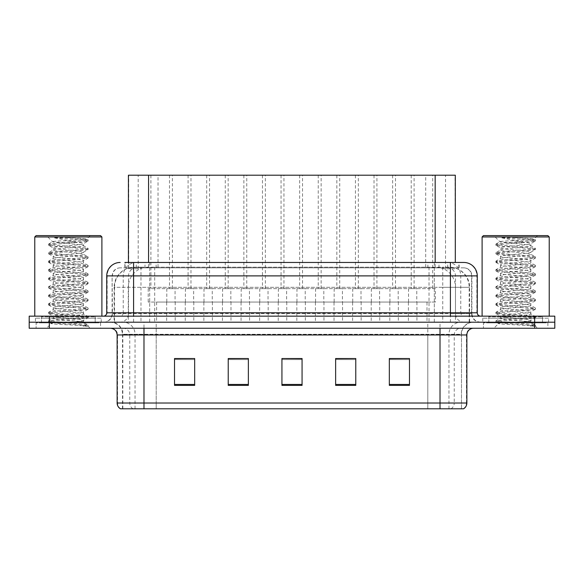 <?xml version="1.0" encoding="UTF-8"?>
<svg xmlns="http://www.w3.org/2000/svg" width="584" height="584" viewBox="0 0 584 584"><rect width="100%" height="100%" fill="white"/><g stroke="black" fill="none" stroke-linecap="round" stroke-linejoin="round"><path stroke-width="0.44" stroke-dasharray="2.92 2.19" d="M228.161 175.2L206.685 175.2L228.161 175.2L228.161 288.642L206.685 288.642L228.161 288.642M206.685 175.2L206.685 288.642M265.348 175.2L243.871 175.2L265.348 175.2L265.348 288.642L243.871 288.642L265.348 288.642M243.871 175.2L243.871 288.642M302.541 175.2L281.057 175.2L302.541 175.2L302.541 288.642L281.057 288.642L302.541 288.642M281.057 175.2L281.057 288.642M339.727 175.2L318.243 175.2L339.727 175.2L339.727 288.642L318.243 288.642L339.727 288.642M318.243 175.2L318.243 288.642M376.914 175.2L355.437 175.2L376.914 175.2L376.914 288.642L355.437 288.642L376.914 288.642M355.437 175.2L355.437 288.642M414.1 175.2L392.623 175.2L414.1 175.2L414.1 288.642L392.623 288.642L414.1 288.642M392.623 175.2L392.623 288.642M190.975 175.2L169.491 175.2L190.975 175.2L190.975 288.642L169.491 288.642L190.975 288.642M169.491 175.2L169.491 288.642M209.568 175.2L188.092 175.2L209.568 175.2L209.568 288.642L188.092 288.642L209.568 288.642M188.092 175.2L188.092 288.642M246.755 175.2L225.278 175.2L246.755 175.2L246.755 288.642L225.278 288.642L246.755 288.642M225.278 175.2L225.278 288.642M283.948 175.2L262.464 175.2L283.948 175.2L283.948 288.642L262.464 288.642L283.948 288.642M262.464 175.2L262.464 288.642M321.134 175.2L299.65 175.2L321.134 175.2L321.134 288.642L299.65 288.642L321.134 288.642M299.65 175.2L299.65 288.642M358.32 175.2L336.844 175.2L358.32 175.2L358.32 288.642L336.844 288.642L358.32 288.642M336.844 175.2L336.844 288.642M395.507 175.2L374.03 175.2L395.507 175.2L395.507 288.642L374.03 288.642L395.507 288.642M374.03 175.2L374.03 288.642M432.7 175.2L411.216 175.2L432.7 175.2L432.7 288.642L411.216 288.642L432.7 288.642M411.216 175.2L411.216 288.642M172.382 175.2L150.898 175.2L172.382 175.2L172.382 288.642L150.898 288.642L172.382 288.642M150.898 175.2L150.898 288.642M416.786 288.642L389.937 288.642L416.786 288.642L416.786 302.067L389.937 302.067L416.786 302.067M389.937 288.642L389.937 302.067M379.6 288.642L352.751 288.642L379.6 288.642L379.6 302.067L352.751 302.067L379.6 302.067M352.751 288.642L352.751 302.067M342.414 288.642L315.564 288.642L342.414 288.642L342.414 302.067L315.564 302.067L342.414 302.067M315.564 288.642L315.564 302.067M305.22 288.642L278.371 288.642L305.22 288.642L305.22 302.067L278.371 302.067L305.22 302.067M278.371 288.642L278.371 302.067M268.034 288.642L241.185 288.642L268.034 288.642L268.034 302.067L241.185 302.067L268.034 302.067M241.185 288.642L241.185 302.067M230.848 288.642L203.998 288.642L230.848 288.642L230.848 302.067L203.998 302.067L230.848 302.067M203.998 288.642L203.998 302.067M193.662 288.642L166.812 288.642L193.662 288.642L193.662 302.067L166.812 302.067L193.662 302.067M166.812 288.642L166.812 302.067M435.379 288.642L408.53 288.642L435.379 288.642L435.379 302.067L408.53 302.067L435.379 302.067M408.53 288.642L408.53 302.067M398.193 288.642L371.344 288.642L398.193 288.642L398.193 302.067L371.344 302.067L398.193 302.067M371.344 288.642L371.344 302.067M361.007 288.642L334.157 288.642L361.007 288.642L361.007 302.067L334.157 302.067L361.007 302.067M334.157 288.642L334.157 302.067M323.821 288.642L296.964 288.642L323.821 288.642L323.821 302.067L296.964 302.067L323.821 302.067M296.964 288.642L296.964 302.067M286.627 288.642L259.778 288.642L286.627 288.642L286.627 302.067L259.778 302.067L286.627 302.067M259.778 288.642L259.778 302.067M249.441 288.642L222.592 288.642L249.441 288.642L249.441 302.067L222.592 302.067L249.441 302.067M222.592 288.642L222.592 302.067M212.255 288.642L185.405 288.642L212.255 288.642L212.255 302.067L185.405 302.067L212.255 302.067M185.405 288.642L185.405 302.067M175.069 288.642L148.212 288.642L175.069 288.642L175.069 302.067L148.212 302.067L175.069 302.067M148.212 288.642L148.212 302.067M222.46 302.067L212.386 302.067L222.46 302.067L222.46 322.207L212.386 322.207L222.46 322.207M212.386 302.067L212.386 322.207M259.646 302.067L249.58 302.067L259.646 302.067L259.646 322.207L249.58 322.207L259.646 322.207M249.58 302.067L249.58 322.207M296.833 302.067L286.766 302.067L296.833 302.067L296.833 322.207L286.766 322.207L296.833 322.207M286.766 302.067L286.766 322.207M334.019 302.067L323.952 302.067L334.019 302.067L334.019 322.207L323.952 322.207L334.019 322.207M323.952 302.067L323.952 322.207M371.212 302.067L361.138 302.067L371.212 302.067L371.212 322.207L361.138 322.207L371.212 322.207M361.138 302.067L361.138 322.207M408.399 302.067L398.332 302.067L408.399 302.067L408.399 322.207L398.332 322.207L408.399 322.207M398.332 302.067L398.332 322.207M185.267 302.067L175.2 302.067L185.267 302.067L185.267 322.207L175.2 322.207L185.267 322.207M175.2 302.067L175.2 322.207M203.86 302.067L193.793 302.067L203.86 302.067L203.86 322.207L193.793 322.207L203.86 322.207M193.793 302.067L193.793 322.207M241.053 302.067L230.979 302.067L241.053 302.067L241.053 322.207L230.979 322.207L241.053 322.207M230.979 302.067L230.979 322.207M278.239 302.067L268.173 302.067L278.239 302.067L278.239 322.207L268.173 322.207L278.239 322.207M268.173 302.067L268.173 322.207M315.426 302.067L305.359 302.067L315.426 302.067L315.426 322.207L305.359 322.207L315.426 322.207M305.359 302.067L305.359 322.207M352.612 302.067L342.545 302.067L352.612 302.067L352.612 322.207L342.545 322.207L352.612 322.207M342.545 302.067L342.545 322.207M389.805 302.067L379.731 302.067L389.805 302.067L389.805 322.207L379.731 322.207L389.805 322.207M379.731 302.067L379.731 322.207M426.992 302.067L416.925 302.067L426.992 302.067L426.992 322.207L416.925 322.207L426.992 322.207M416.925 302.067L416.925 322.207M166.674 302.067L156.607 302.067L166.674 302.067L166.674 322.207L156.607 322.207L166.674 322.207M156.607 302.067L156.607 322.207M448.935 267.165L442.402 267.165L452.425 267.406C454.951 268.158 455.812 268.64 455.002 268.844L445.534 268.844L440.132 267.691L429.021 267.195L154.709 267.195L143.598 267.691L138.196 268.844L128.728 268.844L128.422 262.464M455.308 175.2L128.422 175.2M451.279 267.246A20.141 20.141 0 0 1 469.602 287.299L469.602 322.207L114.128 322.207L469.602 322.207M128.422 268.713L132.451 267.246L141.335 267.165L134.794 267.165M132.451 267.246A20.141 20.141 0 0 0 114.128 287.299L114.537 287.299L114.537 322.207M455.308 262.464L455.002 175.2M141.335 267.165L442.402 267.165M100.558 322.879L100.558 328.252L36.113 328.252L100.558 328.252L36.113 328.252L100.558 328.252L100.558 322.879L36.113 322.879L36.113 328.252L36.113 322.879L100.558 322.879M547.887 322.879L547.887 328.252L483.442 328.252L547.887 328.252L483.442 328.252L547.887 328.252L547.887 322.879L483.442 322.879L483.442 328.252L483.442 322.879L547.887 322.879M101.229 318.178L35.441 318.178L101.229 318.178L101.229 322.207L35.441 322.207L101.229 322.207M35.441 318.178L35.441 322.207M548.558 318.178L482.771 318.178L548.558 318.178L548.558 322.207L482.771 322.207L548.558 322.207M482.771 318.178L482.771 322.207M120.421 408.8L461.491 408.8L461.491 334.289A12.082 12.082 0 0 1 473.58 322.207L110.42 322.207L473.58 322.207M122.509 408.8L122.509 334.289L461.17 334.289A12.082 11.899 -90 0 1 473.069 322.207M440.015 328.252L110.42 328.252L440.015 328.252M488.815 322.879L542.514 322.879L488.815 322.879L488.815 318.178L542.514 318.178L488.815 318.178M542.514 322.879L542.514 318.178M41.486 322.879L95.185 322.879L41.486 322.879L41.486 318.178L95.185 318.178L41.486 318.178M95.185 322.879L95.185 318.178M534.659 322.207L554.8 322.207L554.8 328.252L534.659 328.252L534.659 322.207L554.8 322.207L554.8 316.163L534.659 316.163L534.659 322.207L49.341 322.207L534.659 322.207M534.659 316.163L29.2 316.163L29.2 322.207L49.341 322.207L29.2 322.207L29.2 328.252L534.659 328.252M409.472 384.44L409.472 358.525L409.472 385.374L389.331 385.374L389.331 358.656L389.331 385.374L409.472 385.374L409.472 358.788L409.472 385.374L409.472 359.591L389.331 359.591L389.331 358.525L389.331 385.374L389.331 358.656L389.331 385.374L389.331 359.591L409.472 359.591L409.472 358.656L409.472 384.44L389.331 384.44L389.331 385.374L409.472 385.374L409.472 358.656L389.331 358.656L389.331 384.44M355.773 384.44L355.773 358.525L355.773 385.374L335.632 385.374L335.632 358.656L335.632 385.374L355.773 385.374L355.773 358.788L355.773 385.374L355.773 359.591L335.632 359.591L335.632 358.525L335.632 385.374L335.632 358.656L335.632 385.374L335.632 359.591L355.773 359.591L355.773 358.656L355.773 384.44L335.632 384.44L335.632 385.374L355.773 385.374L355.773 358.656L335.632 358.656L335.632 384.44M194.669 384.44L194.669 358.525L194.669 385.374L174.528 385.374L174.528 358.656L174.528 385.374L194.669 385.374L194.669 358.788L194.669 385.374L194.669 359.591L174.528 359.591L174.528 358.525L174.528 385.374L174.528 358.656L174.528 385.374L174.528 359.591L194.669 359.591L194.669 358.656L194.669 384.44L174.528 384.44L174.528 385.374L194.669 385.374L194.669 358.656L174.528 358.656L174.528 384.44M248.368 384.44L248.368 358.525L248.368 385.374L228.227 385.374L228.227 358.656L228.227 385.374L248.368 385.374L248.368 358.788L248.368 385.374L248.368 359.591L228.227 359.591L228.227 358.525L228.227 385.374L228.227 358.656L228.227 385.374L228.227 359.591L248.368 359.591L248.368 358.656L248.368 384.44L228.227 384.44L228.227 385.374L248.368 385.374L248.368 358.656L228.227 358.656L228.227 384.44M302.067 384.44L302.067 358.525L302.067 385.374L281.933 385.374L281.933 358.656L281.933 385.374L302.067 385.374L302.067 358.788L302.067 385.374L302.067 359.591L281.933 359.591L281.933 358.525L281.933 385.374L281.933 358.656L281.933 385.374L281.933 359.591L302.067 359.591L302.067 358.656L302.067 384.44L281.933 384.44L281.933 385.374L302.067 385.374L302.067 358.656L281.933 358.656L281.933 384.44M461.17 408.8L427.802 408.8L427.802 403.026L156.198 403.026L156.198 408.8L463.579 408.8M409.472 358.525L389.331 358.525L409.472 358.525M248.368 358.525L228.227 358.525L248.368 358.525M194.669 358.525L174.528 358.525L194.669 358.525M355.773 358.525L335.632 358.525L355.773 358.525M302.067 358.525L281.933 358.525L302.067 358.525M133.583 262.464L450.417 262.464M124.859 267.837L459.141 267.837L124.859 267.837L124.859 262.464L136.459 262.464A13.425 13.22 -90 0 0 123.239 275.889L123.239 312.812L106.733 312.812M463.842 267.837L120.158 267.837L463.842 267.837A8.052 8.052 0 0 1 471.901 275.889L471.901 313.484L112.099 313.484A8.723 8.723 0 0 1 103.375 322.207L480.625 322.207L103.375 322.207M133.583 316.163L480.625 316.163L133.583 316.163M542.514 316.163L542.514 322.207L488.815 322.207L542.514 322.207A0.672 0.672 0 0 0 543.186 322.879L488.144 322.879A0.672 0.672 0 0 0 488.815 322.207L488.815 316.163L542.514 316.163L488.815 316.163M95.185 316.163L95.185 322.207L41.486 322.207L95.185 322.207A0.672 0.672 0 0 0 95.856 322.879L40.814 322.879A0.672 0.672 0 0 0 41.486 322.207L41.486 316.163L95.185 316.163L41.486 316.163M459.141 267.837L459.141 262.464L125.166 262.464L125.166 267.837M106.733 275.889L476.858 275.889A13.425 13.22 90 0 0 463.638 262.464L136.459 262.464M40.814 322.879L95.856 322.879M95.185 322.207L95.185 316.835A0.672 0.672 0 0 1 95.856 316.163L40.814 316.163A0.672 0.672 0 0 1 41.486 316.835L95.185 316.835L41.486 316.835L41.486 322.207M40.814 316.163L95.856 316.163M101.901 316.163L34.77 316.163L101.901 316.163M78.278 321.536C68.963 322.215 51.034 322.886 51.202 323.492C49.494 324.448 87.476 325.317 88.089 326.149L78.227 324.799L58.444 323.383L48.545 321.959L51.195 321.251L78.227 319.119L87.994 317.842L83.512 320.361L83.512 321.536L78.278 321.536L83.512 320.361C84.439 318.944 52.231 317.513 53.159 316.097C52.231 314.681 84.439 313.258 83.512 311.834C84.439 310.418 52.231 308.994 53.159 307.571C52.231 306.155 84.439 304.731 83.512 303.308C84.439 301.892 52.231 300.468 53.159 299.052C52.231 297.628 84.439 296.205 83.512 294.789C84.439 293.365 52.231 291.942 53.159 290.525C52.231 289.102 84.439 287.678 83.512 286.262C84.439 284.839 52.231 283.415 53.159 281.999C52.231 280.583 84.439 279.152 83.512 277.736C84.439 276.32 52.231 274.889 53.159 273.473C52.231 272.056 84.439 270.626 83.512 269.209C84.439 267.793 52.231 266.37 53.159 264.946C52.231 263.53 84.439 262.106 83.512 260.683C84.439 259.267 52.231 257.843 53.159 256.42C52.231 255.004 84.439 253.58 83.512 252.164L83.512 254.288L87.994 256.814L78.227 255.536L51.195 253.405L48.545 252.697L58.444 251.273L85.476 249.142L88.126 248.434L78.227 247.01L51.195 244.878L48.676 244.024L58.444 242.747L85.476 240.615L88.126 239.907L78.227 238.484L67.467 237.71L53.604 237.71L77.059 242.323L55.83 242.323L52.64 241.805L46.45 235.615L90.221 235.615L46.45 235.615M87.994 317.842L85.476 316.988L58.444 314.856L48.545 313.433L51.195 312.725L78.227 310.593L88.126 309.17L85.476 308.462L58.444 306.33L48.545 304.906L51.195 304.198L78.227 302.067L88.126 300.643L85.476 299.935L58.444 297.803L48.545 296.387L51.195 295.672L78.227 293.54L88.126 292.124L85.476 291.409L58.444 289.277L48.676 288L51.195 287.146L78.227 285.014L88.126 283.598L85.476 282.89L58.444 280.758L48.545 279.334L51.195 278.626L78.227 276.495L88.126 275.071L85.476 274.363L58.444 272.232L48.545 270.808L51.195 270.1L78.227 267.968L88.126 266.545L85.476 265.837L58.444 263.705L48.545 262.282L51.195 261.574L78.227 259.442L87.994 258.164L83.512 260.683L83.512 262.815C84.439 261.398 52.231 259.975 53.159 258.551C52.231 257.135 84.439 255.712 83.512 254.288C84.439 252.872 52.231 251.448 53.159 250.032L48.676 252.551M87.994 258.164L85.476 257.31L58.444 255.179L48.545 253.755L51.195 253.047L78.227 250.916L87.994 249.638L83.512 252.164C84.439 250.74 52.231 249.317 53.159 247.901L53.159 250.032C52.231 248.609 84.439 247.185 83.512 245.769L87.994 248.288M87.994 249.638L85.476 248.784L58.444 246.652L48.676 245.375L53.159 247.901C52.231 246.477 84.439 245.054 83.512 243.637L83.512 245.769C84.337 244.623 63.225 243.455 55.83 242.323M87.994 266.691L83.512 269.209L83.512 271.341C84.439 269.925 52.231 268.501 53.159 267.078C52.231 265.662 84.439 264.238 83.512 262.815L87.994 265.34L78.227 264.063L51.195 261.931L48.545 261.216L58.444 259.8L85.476 257.668L87.994 256.814M48.676 253.901L53.334 256.617L53.159 258.551L48.676 261.077M87.994 275.217L83.512 277.736L83.512 279.867C84.439 278.451 52.231 277.02 53.159 275.604C52.231 274.188 84.439 272.757 83.512 271.341L87.994 273.859L78.227 272.582L51.195 270.45L48.545 269.742L58.444 268.326L85.476 266.195L87.994 265.34M48.676 262.428L53.334 265.143L53.159 267.078L48.676 269.596M87.994 283.744L83.512 286.262L83.512 288.394C84.439 286.97 52.231 285.547 53.159 284.131C52.231 282.714 84.439 281.284 83.512 279.867L87.994 282.386L78.227 281.108L51.195 278.977L48.545 278.269L58.444 276.845L85.476 274.714L87.994 273.859M48.676 270.954L53.334 273.662L53.159 275.604L48.676 278.123M87.994 292.263L83.512 294.789L83.512 296.92C84.439 295.497 52.231 294.073 53.159 292.657C52.231 291.233 84.439 289.81 83.512 288.394L87.994 290.912L78.227 289.635L51.195 287.503L48.545 286.795L58.444 285.372L85.476 283.24L87.994 282.386M48.676 279.481L53.334 282.189L53.159 284.131L48.676 286.649M87.994 300.789L83.512 303.308L83.512 305.439C84.439 304.023 52.231 302.6 53.159 301.176C52.231 299.76 84.439 298.336 83.512 296.92L87.994 299.439L78.227 298.161L51.195 296.03L48.545 295.322L58.444 293.898L85.476 291.766L87.994 290.912M48.676 288L53.334 290.715L53.159 292.657L48.676 295.175M87.994 309.316L83.512 311.834L83.512 313.966C84.439 312.549 52.231 311.126 53.159 309.702C52.231 308.286 84.439 306.863 83.512 305.439L87.994 307.965L78.227 306.688L51.195 304.556L48.545 303.841L58.444 302.424L85.476 300.293L87.994 299.439M48.676 296.526L53.334 299.242L53.159 301.176L48.676 303.702M88.089 326.149L83.154 326.149C85.629 325.368 86.505 324.587 85.775 323.799L79.964 321.536C71.905 320.47 52.37 319.324 53.159 318.229C52.231 316.813 84.439 315.389 83.512 313.966L87.994 316.484L78.227 315.214L51.195 313.082L48.545 312.367L58.444 310.951L85.476 308.819L87.994 307.965M48.676 305.052L53.334 307.768L53.159 309.702L48.676 312.228M79.964 321.536L83.512 321.536L85.22 323.397L87.994 325.011L78.227 323.733L51.195 321.601L48.676 320.747L58.444 319.47L85.476 317.338L87.994 316.484M48.676 313.579L53.334 316.287L53.159 318.229L48.676 320.747M48.676 245.375L51.195 244.521L78.227 242.389L87.994 241.112L83.512 243.637C83.388 243.214 81.234 242.776 77.059 242.323M48.676 244.024L52.64 241.805C51.049 240.827 87.366 239.936 86.731 239.104L90.221 235.615M67.467 237.71C79.512 238.162 85.936 238.622 86.731 239.104L87.994 239.761M83.154 326.149L88.126 325.157L88.126 326.149L90.221 328.252L46.45 328.252L90.221 328.252M48.676 322.105L51.246 323.602L46.45 328.252M36.113 235.615L100.558 235.615M34.77 236.958L101.901 236.958M87.994 241.112L85.476 240.258L53.604 237.71M488.144 322.879L543.186 322.879M542.514 322.207L542.514 316.835A0.672 0.672 0 0 1 543.186 316.163L488.144 316.163A0.672 0.672 0 0 1 488.815 316.835L542.514 316.835L488.815 316.835L488.815 322.207M488.144 316.163L543.186 316.163M549.23 316.163L482.099 316.163L549.23 316.163M525.607 321.536C516.293 322.215 498.364 322.886 498.532 323.492C496.823 324.448 534.805 325.317 535.418 326.149L525.556 324.799L505.773 323.383L495.874 321.959L498.524 321.251L525.556 319.119L535.324 317.842L530.841 320.361L530.841 321.536L525.607 321.536L530.841 320.361C531.769 318.944 499.561 317.513 500.488 316.097C499.561 314.681 531.769 313.258 530.841 311.834C531.769 310.418 499.561 308.994 500.488 307.571C499.561 306.155 531.769 304.731 530.841 303.308C531.769 301.892 499.561 300.468 500.488 299.052C499.561 297.628 531.769 296.205 530.841 294.789C531.769 293.365 499.561 291.942 500.488 290.525C499.561 289.102 531.769 287.678 530.841 286.262C531.769 284.839 499.561 283.415 500.488 281.999C499.561 280.583 531.769 279.152 530.841 277.736C531.769 276.32 499.561 274.889 500.488 273.473C499.561 272.056 531.769 270.626 530.841 269.209C531.769 267.793 499.561 266.37 500.488 264.946C499.561 263.53 531.769 262.106 530.841 260.683C531.769 259.267 499.561 257.843 500.488 256.42C499.561 255.004 531.769 253.58 530.841 252.164L530.841 254.288L535.324 256.814L525.556 255.536L498.524 253.405L495.874 252.697L505.773 251.273L532.805 249.142L535.455 248.434L525.556 247.01L498.524 244.878L496.006 244.024L505.773 242.747L532.805 240.615L535.455 239.907L525.556 238.484L514.796 237.71L500.933 237.71L524.388 242.323L503.16 242.323L499.97 241.805L493.779 235.615L537.55 235.615L493.779 235.615M535.324 317.842L532.805 316.988L505.773 314.856L495.874 313.433L498.524 312.725L525.556 310.593L535.455 309.17L532.805 308.462L505.773 306.33L495.874 304.906L498.524 304.198L525.556 302.067L535.455 300.643L532.805 299.935L505.773 297.803L495.874 296.387L498.524 295.672L525.556 293.54L535.455 292.124L532.805 291.409L505.773 289.277L496.006 288L498.524 287.146L525.556 285.014L535.455 283.598L532.805 282.89L505.773 280.758L495.874 279.334L498.524 278.626L525.556 276.495L535.455 275.071L532.805 274.363L505.773 272.232L495.874 270.808L498.524 270.1L525.556 267.968L535.455 266.545L532.805 265.837L505.773 263.705L495.874 262.282L498.524 261.574L525.556 259.442L535.324 258.164L530.841 260.683L530.841 262.815C531.769 261.398 499.561 259.975 500.488 258.551C499.561 257.135 531.769 255.712 530.841 254.288C531.769 252.872 499.561 251.448 500.488 250.032L496.006 252.551M535.324 258.164L532.805 257.31L505.773 255.179L495.874 253.755L498.524 253.047L525.556 250.916L535.324 249.638L530.841 252.164C531.769 250.74 499.561 249.317 500.488 247.901L500.488 250.032C499.561 248.609 531.769 247.185 530.841 245.769L535.324 248.288M535.324 249.638L532.805 248.784L505.773 246.652L496.006 245.375L500.488 247.901C499.561 246.477 531.769 245.054 530.841 243.637L530.841 245.769C531.666 244.623 510.562 243.455 503.16 242.323M535.324 266.691L530.841 269.209L530.841 271.341C531.769 269.925 499.561 268.501 500.488 267.078C499.561 265.662 531.769 264.238 530.841 262.815L535.324 265.34L525.556 264.063L498.524 261.931L495.874 261.216L505.773 259.8L532.805 257.668L535.324 256.814M496.006 253.901L500.663 256.617L500.488 258.551L496.006 261.077M535.324 275.217L530.841 277.736L530.841 279.867C531.769 278.451 499.561 277.02 500.488 275.604C499.561 274.188 531.769 272.757 530.841 271.341L535.324 273.859L525.556 272.582L498.524 270.45L495.874 269.742L505.773 268.326L532.805 266.195L535.324 265.34M496.006 262.428L500.663 265.143L500.488 267.078L496.006 269.596M535.324 283.744L530.841 286.262L530.841 288.394C531.769 286.97 499.561 285.547 500.488 284.131C499.561 282.714 531.769 281.284 530.841 279.867L535.324 282.386L525.556 281.108L498.524 278.977L495.874 278.269L505.773 276.845L532.805 274.714L535.324 273.859M496.006 270.954L500.663 273.662L500.488 275.604L496.006 278.123M535.324 292.263L530.841 294.789L530.841 296.92C531.769 295.497 499.561 294.073 500.488 292.657C499.561 291.233 531.769 289.81 530.841 288.394L535.324 290.912L525.556 289.635L498.524 287.503L495.874 286.795L505.773 285.372L532.805 283.24L535.324 282.386M496.006 279.481L500.663 282.189L500.488 284.131L496.006 286.649M535.324 300.789L530.841 303.308L530.841 305.439C531.769 304.023 499.561 302.6 500.488 301.176C499.561 299.76 531.769 298.336 530.841 296.92L535.324 299.439L525.556 298.161L498.524 296.03L495.874 295.322L505.773 293.898L532.805 291.766L535.324 290.912M496.006 288L500.663 290.715L500.488 292.657L496.006 295.175M535.324 309.316L530.841 311.834L530.841 313.966C531.769 312.549 499.561 311.126 500.488 309.702C499.561 308.286 531.769 306.863 530.841 305.439L535.324 307.965L525.556 306.688L498.524 304.556L495.874 303.841L505.773 302.424L532.805 300.293L535.324 299.439M496.006 296.526L500.663 299.242L500.488 301.176L496.006 303.702M535.418 326.149L530.484 326.149C532.958 325.368 533.834 324.587 533.104 323.799L527.294 321.536C519.242 320.47 499.7 319.324 500.488 318.229C499.561 316.813 531.769 315.389 530.841 313.966L535.324 316.484L525.556 315.214L498.524 313.082L495.874 312.367L505.773 310.951L532.805 308.819L535.324 307.965M496.006 305.052L500.663 307.768L500.488 309.702L496.006 312.228M527.294 321.536L530.841 321.536L532.557 323.397L535.324 325.011L525.556 323.733L498.524 321.601L496.006 320.747L505.773 319.47L532.805 317.338L535.324 316.484M496.006 313.579L500.663 316.287L500.488 318.229L496.006 320.747M496.006 245.375L498.524 244.521L525.556 242.389L535.324 241.112L530.841 243.637C530.717 243.214 528.571 242.776 524.388 242.323M496.006 244.024L499.97 241.805C498.378 240.827 534.696 239.936 534.061 239.104L537.55 235.615M514.796 237.71C526.841 238.162 533.265 238.622 534.061 239.104L535.324 239.761M530.484 326.149L535.455 325.157L535.455 326.149L537.55 328.252L493.779 328.252L537.55 328.252M496.006 322.105L498.575 323.602L493.779 328.252M483.442 235.615L547.887 235.615M482.099 236.958L549.23 236.958M535.324 241.112L532.805 240.258L500.933 237.71M128.728 268.844L128.728 175.2M131.305 267.406A20.141 19.834 -90 0 0 114.537 287.299L469.602 287.299L442.752 287.299L442.752 322.207M469.193 322.207L469.193 287.299A20.141 19.834 90 0 0 452.425 267.406M140.978 267.165L140.978 287.299L114.128 287.299L114.128 322.207M429.021 267.195L429.021 322.207M440.132 267.691A20.141 19.834 90 0 1 455.469 287.299L455.469 322.207M154.709 267.195L154.709 322.207M143.598 267.691A20.141 19.834 -90 0 0 128.268 287.299L128.268 322.207M442.752 267.165L442.752 287.299L140.978 287.299L140.978 322.207M148.562 267.209L148.562 262.464M138.196 268.844L138.196 175.2M158.03 267.209L158.03 175.2M425.7 267.209L425.7 175.2M445.534 268.844L445.534 175.2M435.168 267.209L435.168 262.464M143.985 408.8L143.985 334.289L122.509 334.289C121.793 326.952 117.764 322.923 110.42 322.207M132.999 408.8A6.716 6.614 -90 0 1 129.757 403.026L129.757 334.961L156.198 334.961L156.198 403.026L117.136 403.026M117.136 334.961L129.757 334.961A6.716 6.614 90 0 0 123.151 328.252M120.778 408.8A6.716 6.614 -90 0 1 117.545 403.026L117.545 334.961A6.716 6.614 90 0 0 110.931 328.252M451.001 408.8A6.716 6.614 90 0 0 454.243 403.026L427.802 403.026L427.802 334.961L466.864 334.961M463.221 408.8A6.716 6.614 90 0 0 466.455 403.026L454.243 403.026L454.243 334.961A6.716 6.614 -90 0 1 460.849 328.252M466.864 403.026L466.455 403.026L466.455 334.961A6.716 6.614 -90 0 1 473.069 328.252M49.341 328.252L49.341 316.163M156.198 328.252L156.198 334.961L427.802 334.961L427.802 328.252M427.802 408.8L427.802 322.207M448.95 408.8L448.95 334.289A12.082 11.899 -90 0 1 460.849 322.207M461.491 408.8L461.491 334.289L143.985 334.289L143.985 322.207M440.015 408.8L440.015 322.207M122.83 408.8L122.83 334.289A12.082 11.899 90 0 0 110.931 322.207M135.05 408.8L135.05 334.289A12.082 11.899 90 0 0 123.151 322.207M156.198 408.8L156.198 322.207M145 267.837L145 262.464M434.321 262.464L434.321 275.889L471.901 275.889L450.417 275.889L450.417 267.837M120.158 267.837C116.647 267.998 114.157 269.677 112.69 272.867L112.099 275.889L112.099 313.484L450.417 313.484L450.417 275.889L112.099 275.889L112.427 313.484A8.723 8.592 90 0 1 103.835 322.207M450.417 322.207L450.417 313.484L471.901 313.484C472.419 318.784 475.325 321.689 480.625 322.207M477.267 312.812L476.858 312.812L476.858 275.889L477.267 275.889M149.679 262.464L149.679 312.812L123.239 312.812A3.358 3.307 90 0 1 119.932 316.163M120.362 262.464A13.425 13.22 -90 0 0 107.142 275.889L107.142 312.812A3.358 3.307 90 0 1 103.835 316.163M447.541 262.464A13.425 13.22 90 0 1 460.761 275.889L460.761 312.812L149.679 312.812L149.679 316.163M480.165 316.163A3.358 3.307 -90 0 1 476.858 312.812L460.761 312.812A3.358 3.307 -90 0 0 464.068 316.163M120.362 267.837A8.052 7.935 -90 0 0 112.427 275.889L434.321 275.889L434.321 316.163M149.679 267.837L149.679 322.207M136.459 267.837A8.052 7.935 -90 0 0 128.524 275.889L128.524 313.484A8.723 8.592 90 0 1 119.932 322.207M133.583 267.837L133.583 322.207M463.638 267.837A8.052 7.935 90 0 1 471.573 275.889L471.573 313.484A8.723 8.592 -90 0 0 480.165 322.207M447.541 267.837A8.052 7.935 90 0 1 455.476 275.889L455.476 313.484A8.723 8.592 -90 0 0 464.068 322.207M434.321 267.837L434.321 322.207M136.291 267.837L136.291 262.464M156.125 267.837L156.125 262.464M427.875 267.837L427.875 262.464M447.709 267.837L447.709 262.464M458.834 267.837L458.834 262.464M439 267.837L439 262.464M48.545 320.893L48.545 321.959M88.126 316.63L88.126 317.696M48.545 312.367L48.545 313.433M88.126 308.104L88.126 309.17M48.545 303.841L48.545 304.906M88.126 299.585L88.126 300.643M48.545 295.322L48.545 296.387M88.126 291.058L88.126 292.124M48.545 286.795L48.545 287.861M88.126 282.532L88.126 283.598M48.545 278.269L48.545 279.334M88.126 274.005L88.126 275.071M48.545 269.742L48.545 270.808M88.126 265.479L88.126 266.545M48.545 261.216L48.545 262.282M88.126 256.953L88.126 258.018M48.545 252.697L48.545 253.755M88.126 248.434L88.126 249.499M48.545 244.17L48.545 245.236M88.126 239.907L88.126 240.973M495.874 320.893L495.874 321.959M535.455 316.63L535.455 317.696M495.874 312.367L495.874 313.433M535.455 308.104L535.455 309.17M495.874 303.841L495.874 304.906M535.455 299.585L535.455 300.643M495.874 295.322L495.874 296.387M535.455 291.058L535.455 292.124M495.874 286.795L495.874 287.861M535.455 282.532L535.455 283.598M495.874 278.269L495.874 279.334M535.455 274.005L535.455 275.071M495.874 269.742L495.874 270.808M535.455 265.479L535.455 266.545M495.874 261.216L495.874 262.282M535.455 256.953L535.455 258.018M495.874 252.697L495.874 253.755M535.455 248.434L535.455 249.499M495.874 244.17L495.874 245.236M535.455 239.907L535.455 240.973"/><path stroke-width="0.88" d="M128.422 262.464L128.422 175.2L455.308 175.2L455.308 262.464M466.864 403.026C466.784 405.53 465.689 407.457 463.579 408.8L440.015 408.8L440.015 403.026L466.864 403.026L466.864 334.961A6.716 6.716 0 0 1 473.58 328.252M440.015 408.8L120.421 408.8A6.716 6.716 0 0 1 117.136 403.026L117.136 334.961C116.742 330.887 114.5 328.646 110.42 328.252M49.341 316.163L554.8 316.163L554.8 322.207L29.2 322.207L29.2 328.252L49.341 328.252L49.341 322.207L29.2 322.207L29.2 316.163L49.341 316.163L49.341 322.207L554.8 322.207L554.8 328.252L49.341 328.252M409.472 385.374L409.472 358.525L389.331 358.525L389.331 385.374L409.472 385.374M355.773 385.374L355.773 358.525L335.632 358.525L335.632 385.374L355.773 385.374M194.669 385.374L194.669 358.525L174.528 358.525L174.528 385.374L194.669 385.374M248.368 385.374L248.368 358.525L228.227 358.525L228.227 385.374L248.368 385.374M302.067 385.374L302.067 358.525L281.933 358.525L281.933 385.374L302.067 385.374M427.802 408.8L156.198 408.8M409.472 358.525L389.331 358.656L409.472 358.525M248.368 358.525L228.227 358.656L248.368 358.525M194.669 358.525L174.528 358.656L194.669 358.525M355.773 358.525L335.632 358.656L355.773 358.525M281.933 358.525L302.067 358.656L281.933 358.525M125.166 262.464L459.141 262.464M124.859 262.464L133.583 262.464L133.583 275.889L106.733 275.889L106.733 312.812A3.358 3.358 0 0 1 103.375 316.163M120.158 262.464A13.425 13.425 0 0 0 106.733 275.889M463.842 262.464A13.425 13.425 0 0 1 477.267 275.889L450.417 275.889L450.417 262.464L463.638 262.464M477.267 275.889L477.267 312.812C477.471 314.849 478.588 315.966 480.625 316.163M34.77 236.958L36.113 235.615L100.558 235.615L101.901 236.958L34.77 236.958L34.77 316.163M101.901 236.958L101.901 316.163M482.099 236.958L483.442 235.615L547.887 235.615L549.23 236.958L482.099 236.958L482.099 316.163M549.23 236.958L549.23 316.163M148.562 262.464L148.562 175.2M435.168 262.464L435.168 175.2M440.015 328.252L440.015 334.961L117.136 334.961M466.864 334.961L440.015 334.961L440.015 403.026L143.985 403.026L143.985 408.8M117.136 403.026L143.985 403.026L143.985 328.252M534.659 328.252L534.659 316.163M302.067 384.44L281.933 384.44M248.368 384.44L228.227 384.44M194.669 384.44L174.528 384.44M355.773 384.44L335.632 384.44M409.472 384.44L389.331 384.44M133.583 316.163L133.583 312.812L477.267 312.812M106.733 312.812L133.583 312.812L133.583 275.889L450.417 275.889L450.417 316.163"/></g></svg>
